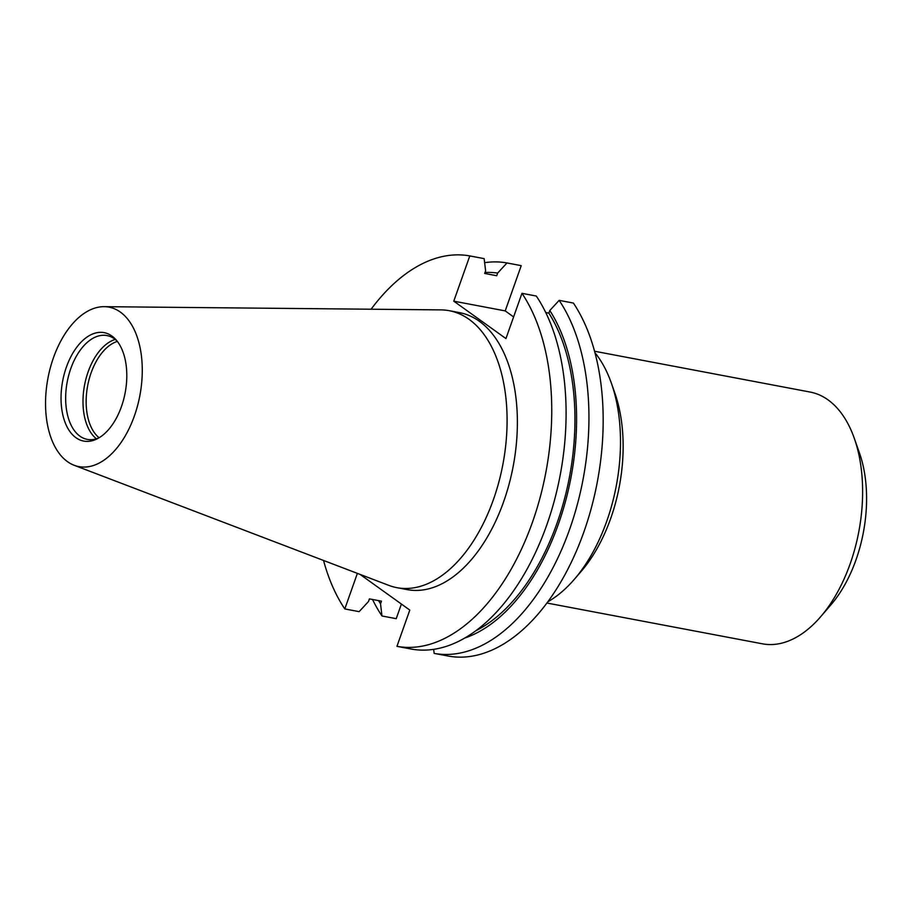 <?xml version="1.0" encoding="UTF-8"?>
<svg xmlns="http://www.w3.org/2000/svg" width="912" height="912" viewBox="0 0 912 912"><rect width="100%" height="100%" fill="white"/><g stroke="black" fill="none" stroke-linecap="round" stroke-linejoin="round"><path stroke-width="1.37" d="M546.915 603.026L762.421 643.815A128.125 73.849 -79.3 0 0 820.549 616.854L830.809 604.964A108.95 62.803 -79.3 0 0 859.537 453.207L854.327 438.398A128.125 73.849 -79.3 0 0 828.05 399.889A128.125 73.849 -79.3 0 0 810.084 392.046L594.578 351.245M820.549 616.854A128.125 73.849 -79.3 0 0 854.327 438.398M574.207 579.462L581.069 571.516A128.125 73.849 -79.3 0 0 614.848 393.061L611.371 383.165A140.938 81.236 100.7 0 1 574.207 579.462A140.938 81.236 100.7 0 1 547.827 601.783M594.977 352.739A140.938 81.236 100.7 0 1 611.371 383.165M99.123 437.749A51.254 29.537 100.7 0 1 87.666 385.685A51.254 29.537 100.7 0 1 117.363 341.407M96.41 438.809A52.839 30.461 100.7 0 1 84.565 385.103A52.839 30.461 100.7 0 1 115.231 339.435M98.827 437.92A52.839 30.461 100.7 0 1 87.324 439.402A52.839 30.461 100.7 0 1 79.914 436.164A52.839 30.461 100.7 0 1 68.765 375.094A52.839 30.461 100.7 0 1 106.978 335.57A52.839 30.461 100.7 0 1 114.388 338.797A52.839 30.461 100.7 0 1 117.146 341.145M75.913 437.692A55.165 31.795 100.7 0 1 66.394 367.126A55.165 31.795 100.7 0 1 111.914 336.038A55.165 31.795 100.7 0 1 116.006 339.777A55.165 31.795 100.7 0 1 125.161 392.787A55.165 31.795 100.7 0 1 97.265 438.786A55.165 31.795 100.7 0 1 75.913 437.692M120.384 312.109A81.145 46.774 100.7 0 1 136.367 409.887A81.145 46.774 100.7 0 1 74.168 465.28A81.145 46.774 100.7 0 1 67.442 461.632A81.145 46.774 100.7 0 1 49.294 371.879A81.145 46.774 100.7 0 1 104.196 306.671A81.145 46.774 100.7 0 1 120.384 312.109M104.196 306.671L440.952 309.886A140.938 81.236 100.7 0 1 449.297 310.707A140.938 81.236 100.7 0 1 469.064 319.337A140.938 81.236 100.7 0 1 498.807 482.243A140.938 81.236 100.7 0 1 396.868 587.659A140.938 81.236 100.7 0 1 388.797 585.367L74.168 465.28M449.297 310.707L459.591 312.656A140.938 81.236 100.7 0 1 479.359 321.286A140.938 81.236 100.7 0 1 509.09 484.192A140.938 81.236 100.7 0 1 407.162 589.608L396.868 587.659M513.604 316.92L505.214 310.901L521.231 265.654L506.992 262.952L497.633 273.098L496.709 275.72L484.671 273.44L485.606 270.818L484.147 258.632L469.794 255.919L453.777 301.165L505.943 338.58L521.96 293.322L536.313 296.047A198.588 114.479 100.7 0 1 546.801 524.913A198.588 114.479 100.7 0 1 411.301 649.07L396.948 646.346L409.796 610.071L360.069 574.4M545.764 312.554L548.864 313.135L549.799 310.513L559.159 300.367L573.397 303.069A198.588 114.479 100.7 0 1 583.885 531.935A198.588 114.479 100.7 0 1 448.385 656.081L434.146 653.391L433.667 649.344M357.379 573.374L344.793 608.931L359.134 611.656L368.494 601.51L369.428 598.888L381.467 601.168L380.532 603.79L381.98 615.976L396.218 618.678L401.394 604.052M381.98 615.976A198.588 114.479 100.7 0 1 372.529 599.469M484.637 262.679A198.588 114.479 100.7 0 1 506.992 262.952M559.159 300.367A198.588 114.479 100.7 0 1 569.658 529.245A198.588 114.479 100.7 0 1 434.146 653.391M380.532 603.79A186.926 107.753 100.7 0 1 378.548 600.609M485.013 272.471A186.926 107.753 100.7 0 1 497.633 273.098M549.799 310.513A186.926 107.753 100.7 0 1 566.295 498.317A186.926 107.753 100.7 0 1 464.71 638.058M548.864 313.135A184.19 106.168 100.7 0 1 566.922 489.117A184.19 106.168 100.7 0 1 475.768 630.785M344.793 608.931A198.588 114.479 100.7 0 1 323.532 560.458M371.093 309.225A198.588 114.479 100.7 0 1 469.794 255.919M521.96 293.322A198.588 114.479 100.7 0 1 532.46 522.2A198.588 114.479 100.7 0 1 396.948 646.346M505.214 310.901L453.777 301.165"/></g></svg>

